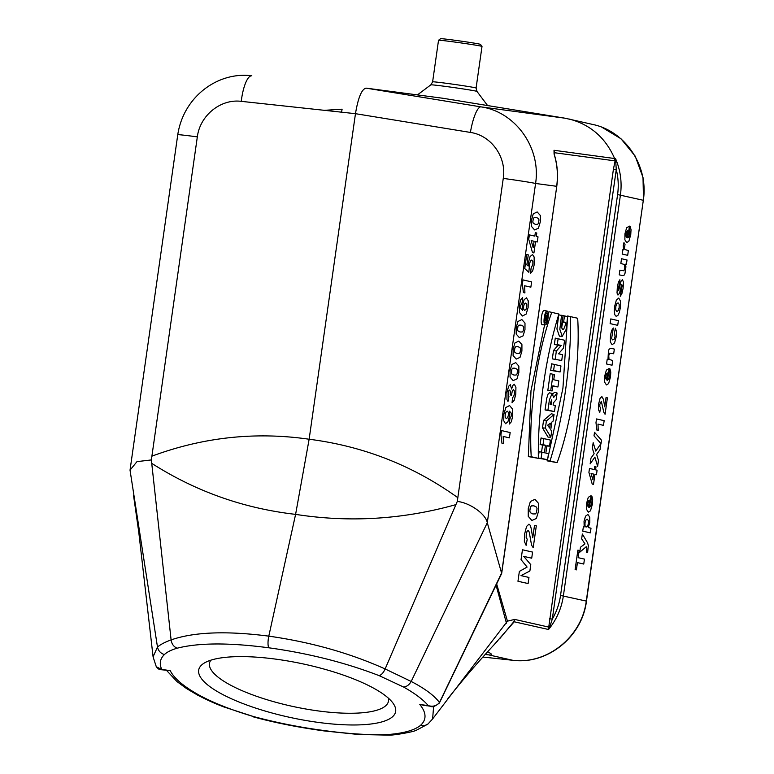<?xml version="1.0" encoding="UTF-8"?>
<svg xmlns="http://www.w3.org/2000/svg" width="774" height="774" viewBox="0 0 774 774"><rect width="100%" height="100%" fill="white"/><g stroke="black" fill="none" stroke-linecap="round" stroke-linejoin="round"><path stroke-width="1.16" d="M554.455 411.575L547.953 410.094L549.405 399.829L552.152 393.473L553.613 397.517L557.096 393.028L556.148 399.694L553.42 402.809L553.11 405.025L555.316 405.528L554.455 411.575L545.051 409.949L546.763 398.213L548.098 394.014L549.434 392.834M552.975 394.121L554.426 392.244L557.096 393.028M560.947 365.938L551.61 363.809L550.682 370.349L560.095 371.975L560.947 365.938L551.61 363.809M565.62 322.39L563.627 321.936L564.478 315.908L567.642 316.624L566.065 329.589L562.253 336.293L559.409 336.168L556.932 329.018L558.731 314.825L563.085 315.821L561.692 324.171L561.789 328.041L562.795 329.714L563.588 329.443L565.262 325.332L565.62 322.39L561.934 322.071M561.692 327.363L562.727 322.245M561.614 315.482L567.642 316.624M547.112 311.09L544.345 310.451C541.829 309.658 539.739 324.345 542.313 324.712L545.244 324.857C547.673 325.235 549.55 311.458 547.121 311.09C544.693 310.297 542.661 324.47 545.157 324.838L545.244 324.857M542.497 427.877L548.031 437.136L550.817 437.146L551.659 431.205L550.749 429.773L551.843 422.082L553.1 421.095L554.039 414.487L551.359 413.771L543.561 420.398L542.497 427.877L545.399 428.09L550.817 437.146M513.791 621.677L514.671 619.413L548.747 627.085L613.434 169.129L615.562 158.66C620.516 170.357 622.132 182.48 620.429 195.019L563.375 595.903C561.508 608.422 556.574 619.626 548.553 629.504L548.747 627.085A2.748 1.325 -1.6 0 1 549.937 626.33L548.553 629.504L514.226 621.783L493.744 645.129M496.656 583.944L507.444 621.154L514.671 619.413M550.391 440.096L543.899 438.616L543.038 444.663L545.457 445.214L544.374 452.819L541.955 452.268L541.094 458.314L547.595 459.795L548.456 453.748L545.834 453.148L546.918 445.553L549.53 446.143L550.391 440.096L541.055 437.968L540.126 444.528L542.545 445.079L541.539 452.171L539.12 451.619L538.346 457.018M538.365 458.208L547.595 459.795M554.368 344.43L555.268 338.122L564.604 340.25L563.482 348.136L558.528 353.795L562.543 354.715L561.721 360.5L552.317 358.875L553.507 350.506L558.064 345.272L554.368 344.43L557.28 344.575L558.112 338.77L555.268 338.122M538.365 458.343L531.235 456.728C528.478 413.026 537.098 352.247 551.775 312.357L558.905 314.041C545.573 356.669 537.63 413.006 538.365 458.343L528.352 456.592L530.993 390.735L544.615 324.828M548.205 313.876L548.96 311.748L551.775 312.357M577.685 318.259L570.564 316.634C571.367 362.435 563.249 418.908 550.014 460.994L557.135 462.62C571.773 422.672 580.374 362.213 577.685 318.259L567.671 315.976L562.921 388.248L547.769 458.518M547.382 459.785L547.054 460.84L557.135 462.62M557.957 386.961L558.818 380.914L553.749 379.753L554.484 374.616L550.217 373.639L547.818 390.454L552.162 390.928L552.888 385.8L557.957 386.961L552.82 386.303M151.898 456.167L151.356 459.93L136.979 461.633L130.032 470.147L177.759 134.744A27.448 0.668 8.1 0 1 197.331 136.882L151.898 456.167C203.194 437.155 255.604 431.515 309.136 439.235L355.469 113.681C358.159 97.64 361.69 89.126 366.063 88.13L443.154 98.298L564.991 118.199L593.039 124.517C625.644 131.377 648.767 166.246 643.32 200.292L617.594 194.574C618.765 186.166 618.329 177.836 616.268 169.583L613.434 169.129M485.221 654.485L488.588 654.852C492.893 655.307 492.583 654.291 487.659 651.795M501.62 573.041L556.767 186.34L501.678 573.418L487.291 522.721C485.82 514.042 469.77 502.655 457.289 501.446L503.264 178.397C506.728 157.074 491.229 135.402 470.399 132.431L355.469 113.681L241.256 101.346C220.677 98.685 199.963 115.442 197.331 136.882M457.289 501.446L455.915 504.629C402.77 519.489 349.326 522.74 295.6 514.371L309.136 439.235C363.548 446.163 413.113 465.638 457.831 497.682M366.063 88.13L480.993 106.88C515.503 111.795 541.239 147.902 535.579 183.467L556.661 186.302C558.18 175.253 557.319 164.504 554.078 154.055L554.01 150.282L615.562 158.66L616.268 169.583L552.297 619.094C556.574 611.731 559.321 603.855 560.54 595.448L617.594 194.574M488.588 654.852L512.659 660.27L482.918 657.049L512.659 660.27C547.179 664.731 581.903 636.799 586.276 601.059L643.32 200.292L586.46 601.117L560.54 595.448M616.017 162.018A2.748 1.432 18.1 0 1 615.088 160.905L614.595 158.447C605.52 137.666 590.31 124.508 568.977 118.983M130.032 470.147L157.48 647.035C160.46 644.5 164.997 642.12 171.102 639.904C193.945 631.961 226.511 630.704 268.801 636.141C311.022 642.149 349.809 653.082 385.133 668.949L411.188 681.468C424.8 688.512 434.233 695.526 439.487 702.492L501.6 573.021M177.759 134.744C183.496 96.605 217.939 71.382 251.802 75.784A27.448 7.74 96.2 0 0 241.256 101.346M565.01 118.199L480.993 106.88A27.448 6.395 99.3 0 0 470.399 132.431M430.75 706.314L428.245 705.598C423.097 699.561 414.864 693.359 403.535 687.012C406.631 686.751 409.185 684.903 411.188 681.468L487.291 522.721L535.579 183.467A27.448 0.668 -171.9 0 0 503.264 178.397M403.535 687.012L379.096 675.625C345.368 662.612 308.613 653.333 268.83 647.799A9.153 2.38 97.7 0 1 268.801 636.141L295.6 514.371C243.597 508.402 195.648 491.393 151.733 463.345L171.102 639.904C171.693 643.978 173.695 646.745 177.14 648.215C171.393 649.86 167.136 651.979 164.388 654.562C160.034 658.78 159.154 663.744 161.747 669.442L160.489 669.636C159.763 669.994 158.399 669.065 156.396 666.859L161.747 669.442L170.222 670.623L166.961 670.545M151.733 463.345L151.356 459.93M153.097 656.778L157.48 647.035C158.341 650.857 160.644 653.362 164.388 654.562M317.959 722.365A100.63 27.525 12.1 0 1 222.941 694.646A100.63 27.525 12.1 0 1 204.442 662.95A100.63 27.525 12.1 0 1 302.905 663.879A100.63 27.525 12.1 0 1 393.134 703.324A100.63 27.525 12.1 0 1 317.959 722.365M268.83 647.799C229.22 642.565 198.657 642.701 177.14 648.215M160.837 669.684L170.222 670.623C174.189 678.575 184.183 686.944 200.214 695.729C214.621 703.363 232.268 710.271 253.146 716.453L223.26 706.749C215.675 703.663 211.534 702.241 197.767 695.197L197.699 695.168M253.146 716.453C276.386 722.674 299.77 727.337 323.28 730.433C346.926 733.733 368.153 735.126 386.961 734.613C402.993 733.442 414.1 730.433 420.272 725.586L424.491 725.722L427.964 724.019M499.656 638.734L513.713 621.832M507.444 621.154L432.56 719.007L428.003 723.98M455.915 504.629L385.133 668.949C383.469 672.712 381.456 674.938 379.096 675.625M506.457 623.234L496.066 585.173M433.643 706.323L432.608 718.94M156.261 666.617L153.117 657.01M200.214 695.729L197.767 695.197M386.961 734.613L389.341 735.145C393.337 735.377 413.906 731.943 416.644 730.095L427.741 724.193M426.474 705.753L419.808 704.495L428.245 705.598C432.908 706.981 436.652 705.946 439.487 702.492A2.748 1.18 34.4 0 1 439.4 703.005L501.533 573.776M420.272 725.586C426.735 719.859 426.58 712.825 419.808 704.495L430.373 706.265M210.847 660.193A91.487 25.02 -167.9 0 0 209.531 663.047A91.487 25.02 -167.9 0 0 317.911 710.89A91.487 25.02 -167.9 0 0 388.451 701.331A91.487 25.02 -167.9 0 0 388.413 698.177M438.539 40.248L440.609 38.7A20.124 0.493 8.1 0 1 455.46 40.345A20.124 0.493 8.1 0 1 480.451 44.37L481.999 46.44A21.953 0.532 8.1 0 1 482.009 46.45L476.087 88.033A21.953 0.532 8.1 0 0 448.823 83.631A21.953 0.532 8.1 0 0 432.618 81.85L438.529 40.267A21.953 0.532 8.1 0 1 438.539 40.248A21.953 0.532 8.1 0 1 454.744 42.048A21.953 0.532 8.1 0 1 481.999 46.44M549.463 618.649L552.297 619.094L549.937 626.33M554.145 153.155L554.532 155.313L554.078 154.055M554.01 150.282A4.576 4.383 97.7 0 1 554.319 152.701L554.165 153.039M543.899 438.616L541.055 437.968M543.038 444.663L540.126 444.528M545.457 445.214L542.545 445.079M544.374 452.819L541.539 452.171M541.955 452.268L539.12 451.619M541.094 458.314L538.365 458.179M548.456 453.748L545.834 453.148M549.53 446.143L546.85 446.037M547.653 425.178L550.333 423.252L549.646 428.08L547.653 425.178M554.039 414.487L546.405 420.969L543.561 420.398M546.405 420.969L545.399 428.09M558.112 338.77L564.604 340.25M558.528 353.795L562.543 354.715M561.721 360.5L552.317 358.875M555.229 359.02L556.361 351.057L553.507 350.506M556.361 351.057L561.227 345.475L558.064 345.272M561.227 345.475L557.28 344.575M531.235 456.728L528.352 456.592M545.409 323.077C547.76 319.952 548.224 316.547 546.802 312.841C544.528 315.976 544.064 319.381 545.409 323.077M570.564 316.634L567.671 315.976M550.014 460.994L547.054 460.84M564.478 315.908L561.643 315.25M562.253 336.293L559.815 329.327L561.556 315.473M563.627 321.936L561.963 321.849M554.455 364.467L553.594 370.494L550.682 370.349M553.594 370.494L560.095 371.975M554.484 374.616L550.217 373.639M553.052 374.297L550.73 390.599L547.818 390.454M550.73 390.599L552.162 390.928M558.818 380.914L553.749 379.753M550.15 404.347L551.552 399.945L551.707 404.705L550.15 404.347L551.707 404.705M555.316 405.528L553.11 405.015M547.953 410.094L545.051 409.949M545.428 318.907C546.018 316.15 546.221 316.189 546.038 319.043L545.428 318.907C546.018 316.15 546.221 316.189 546.038 319.043L545.428 318.907M546.541 316.431C545.912 314.912 545.389 316.131 544.964 320.068L546.647 320.455L546.531 317.437L547.324 315.657L546.541 316.431L546.212 315.376M547.324 315.657L545.293 315.105M546.647 320.455L544.557 320.368M546.821 319.217L546.299 319.101M535.327 232.684L536.779 233.013L536.285 236.447L538.017 236.844L537.282 241.991L535.55 241.594L533.934 252.934L532.493 252.605L528.739 239.34L529.377 234.88L534.834 236.118L535.327 232.684M534.099 241.265L531.158 240.598L533.199 247.632L534.099 241.265M530.538 273.348L531.119 268.017L532.889 264.379L532.87 261.467L531.767 260.035L530.413 260.906L529.59 263.789L528.836 272.303L524.733 268.559L526.736 254.511L528.284 254.859L526.852 264.882L528.197 266.043L528.439 262.357L530.093 256.552L532.512 254.559L534.128 256.978L534.205 264.737L532.667 270.852L530.538 273.348M522.963 279.898L531.612 281.871L530.858 287.173L524.637 285.761L524.907 292.911L523.408 292.562L522.353 284.213L522.963 279.898M522.673 297.506L522.111 302.692L520.718 305.517L520.786 308.458L522.537 310.374L522.508 305.275L524.104 299.751L526.475 297.845L528.236 300.825L528.129 307.413L526.136 314.08L522.431 316.024L519.412 312.435L519.412 304.888L520.699 299.78L522.673 297.506M512.049 402.761L512.582 397.565L513.704 396.462L514.4 393.927L514.41 391.063L513.52 389.699L512.388 390.551L511.421 395.562L510.163 394.672L510.337 391.315L509.679 389.999L508.866 390.677L508.257 395.224L508.944 396.588L507.996 401.425L506.96 399.597L506.96 392.36L508.624 386.265L510.337 384.639L511.575 389.041L512.833 385.404L514.371 384.272L515.919 387.377L515.774 394.198L514.217 400.274L512.049 402.761M509.321 424.046L509.873 418.869L511.275 415.996L511.198 413.093L509.456 411.178L509.466 416.354L507.879 421.811L505.509 423.726L503.748 420.737L503.855 414.177L505.857 407.482L509.573 405.547L512.582 409.136L512.582 416.702L511.295 421.84L509.321 424.046M600.885 443.647L600.034 449.597L596.638 454.425L598.486 460.453L597.644 466.374L594.867 457.124L590.165 463.868L590.978 458.092L594.122 453.748L592.362 448.388L593.174 442.67L595.786 451.107L600.885 443.647M501.523 430.576L510.163 432.55L509.408 437.861L503.187 436.439L503.468 443.589L501.968 443.25L500.904 434.891L501.523 430.576M594.732 466.519L596.009 466.809L595.574 469.847L597.102 470.195L596.454 474.733L594.925 474.385L593.503 484.389L592.226 484.098L588.917 472.401L589.478 468.454L594.297 469.557L594.732 466.519M593.648 474.094L591.055 473.504L592.855 479.706L593.648 474.094M591.065 495.689L589.391 507.434L590.562 506.525L591.307 503.903L590.949 500.749L591.858 496.124L592.661 499.249L592.391 504.203L590.475 510.83L588.337 512.156L586.518 509.36L586.576 503.361L588.269 497.314L591.065 495.689M588.521 507.144L589.517 500.139L588.404 500.971L587.727 503.342L587.718 505.954L588.521 507.144M588.24 527.558L591.007 528.187L590.349 532.87L582.745 531.138L583.364 526.775L584.176 526.959L584.031 521.231L585.531 516.161L587.93 514.487L589.759 517.138L589.778 522.566L588.24 527.558M581.651 538.868L582.338 534.012L587.543 542.806L588.346 545.525L587.621 552.413L586.421 552.568L586.818 548.118L586.228 546.744L579.745 552.23L580.461 547.237L584.97 543.89L581.651 538.868M532.744 537.814L534.515 525.401L536.314 525.817L533.199 547.721L531.564 545.148L529.213 532.009L528.207 530.442L527.046 531.341L526.262 534.36L526.185 537.562L527.21 539.168L526.126 545.351L524.327 541.336L524.675 533.837L526.562 526.446L528.961 524.143L530.151 525.227L531.09 528.023L532.744 537.814M577.878 550.15L579.165 550.44L578.139 557.677L584.447 559.109L583.751 564.053L577.433 562.621L576.398 569.867L575.121 569.577L577.878 550.15M522.45 549.772L532.58 552.085L531.709 558.189L523.727 556.38L530.79 564.662L529.88 570.999L520.989 575.633L528.961 577.443L528.1 583.557L517.961 581.255L519.364 571.406L527.113 567.061L521.037 559.65L522.45 549.772M629.436 226.134L627.762 237.879L628.933 236.97L629.678 234.348L629.31 231.184L630.22 226.569L631.033 229.694L630.752 234.648L628.846 241.275L626.698 242.591L624.879 239.805L624.937 233.806L626.64 227.759L629.436 226.134M626.882 237.589L627.878 230.584L626.766 231.416L626.089 233.777L626.079 236.389L626.882 237.589M623.96 242.639L625.024 244.381L624.405 248.231L624.86 249.441L628.353 250.65L627.685 255.333L622.18 254.075L622.799 249.721L623.583 249.905L623.244 245.668L623.96 242.639M621.522 258.729L627.017 259.987L626.398 264.34L625.576 264.147L625.914 266.856L624.995 273.386L624.018 275.283L622.712 275.631L619.229 274.838L619.887 270.155L623.883 270.794L624.831 268.249L624.608 264.631L620.854 263.412L621.522 258.729M620.235 296.278L622.267 285.151L621.648 284.726L619.5 293.269L617.962 295.088L617.013 292.998L617.333 287.251L618.465 281.929L619.906 279.743L619.529 284.222L618.387 287.406L618.174 290.095L618.397 290.695L618.726 290.289L621.145 280.923L622.441 279.704L623.447 282.036L623.138 288.18L621.861 293.801L620.235 296.278M610.792 318.927L618.387 320.649L617.72 325.341L610.125 323.609L610.792 318.927M613.337 328.012L611.595 338.567L612.708 339.902L614.237 339.147L615.049 336.4L614.488 332.772L615.378 328.234L616.481 331.32L616.201 336.884L614.566 342.911L612.128 344.74L610.328 341.944L610.463 335.5L611.634 330.45L613.337 328.012M610.918 348.31L614.343 349.084L613.676 353.766L609.67 353.167L608.751 355.643L609.003 359.329L612.708 360.539L612.041 365.222L606.535 363.974L607.155 359.62L607.967 359.804L608.441 350.961L609.167 349.122L610.918 348.31M609.177 368.482L607.503 380.228L608.674 379.318L609.419 376.696L609.051 373.532L609.96 368.917L610.773 372.042L610.493 376.996L608.587 383.623L606.439 384.939L604.62 382.153L604.678 376.154L606.381 370.098L609.177 368.482M606.623 379.937L607.619 372.933L606.506 373.765L605.829 376.125L605.819 378.738L606.623 379.937M604.726 406.834L606.052 397.536L607.406 397.836L605.065 414.274L603.836 412.339L601.321 401.309L599.86 404.251L599.802 406.65L600.576 407.859L599.763 412.494L598.408 409.485L598.67 403.864L600.082 398.31L601.891 396.588L603.488 399.5L604.726 406.834M596.522 418.937L604.155 420.669L603.488 425.361L597.992 424.113L598.234 430.412L596.918 430.112L595.98 422.739L596.522 418.937M594.016 435.839L594.519 432.318L601.504 440.232L601.011 443.676L594.016 435.839M533.286 213.837L537.175 211.941L540.31 215.453L540.291 221.935L538.394 228.233L534.602 229.926L531.486 226.414L531.496 219.932L533.286 213.837M536.392 217.494L534.234 217.504L533.305 218.578L532.812 222.003L533.334 223.328L535.405 224.373L537.562 224.354L538.491 223.289L538.975 219.864L538.462 218.529L536.392 217.494M525.749 303.05L524.375 303.824L523.601 306.378L523.611 309.058L524.559 310.364L525.972 309.455L526.794 306.833L526.784 304.298L525.749 303.05M517.97 321.471L521.86 319.565L524.985 323.087L524.975 329.56L523.079 335.858L519.286 337.561L516.171 334.039L516.181 327.557L517.97 321.471M521.066 325.119L518.919 325.138L517.98 326.202L517.496 329.637L518.019 330.962L520.089 332.007L522.247 331.978L523.176 330.924L523.659 327.489L523.147 326.154L521.066 325.119M514.904 342.998L518.793 341.092L521.928 344.614L521.908 351.086L520.022 357.385L516.219 359.088L513.104 355.566L513.114 349.084L514.904 342.998M518.009 346.646L515.852 346.665L514.923 347.729L514.429 351.164L514.952 352.489L517.032 353.534L519.18 353.505L520.109 352.451L520.592 349.016L520.08 347.681L518.009 346.646M511.846 364.515L515.736 362.619L518.861 366.141L518.851 372.613L516.955 378.912L513.152 380.605L510.047 377.093L510.056 370.611L511.846 364.515M514.942 368.172L512.794 368.192L511.856 369.256L511.372 372.691L511.885 374.016L513.965 375.061L516.123 375.032L517.051 373.968L517.535 370.543L517.013 369.208L514.942 368.172M507.425 411.197L506.012 412.107L505.19 414.729L505.199 417.263L506.244 418.511L507.618 417.718L508.392 415.164L508.383 412.503L507.425 411.197M530.354 501.552L534.931 499.307L538.607 503.458L538.588 511.072L536.363 518.483L531.893 520.476L528.236 516.335L528.245 508.711L530.354 501.552M534.002 505.848L531.467 505.867L530.364 507.125L529.793 511.159L530.403 512.717L532.841 513.946L535.376 513.917L536.469 512.669L537.04 508.634L536.44 507.067L534.002 505.848M587.263 519.257L585.812 520.08L584.999 522.76L585.009 525.701L586.063 527.113L587.601 526.243L588.463 523.456L588.443 520.65L587.263 519.257M616.336 300.128L618.745 298.029L620.448 301.086L620.342 307.8L619.345 312.377L617.855 315.502L616.085 316.285L614.846 314.815L614.275 311.322L614.585 306.533L616.336 300.128M618.068 302.847L616.646 303.805L615.775 306.785L615.775 309.968L616.849 311.506L618.281 310.538L619.152 307.549L619.152 304.376L618.068 302.847M614.895 160.857L554.319 152.701L554.213 153.465M341.373 112.162A4.576 1.18 97.7 0 0 342.108 109.182L324.432 110.324M323.28 730.433A9.153 2.361 97.7 0 0 323.89 730.898L323.89 730.898C301.144 727.754 280.256 723.777 261.235 718.959L252.518 716.656M417.438 94.902L430.837 84.85A23.297 0.571 8.1 0 1 448.03 86.756A23.297 0.571 8.1 0 1 476.958 91.409L487.572 105.545M586.46 601.117C582.251 636.828 547.315 664.905 512.698 660.27A4.576 1.171 96.2 0 0 512.727 660.27M133.554 495.515L138.749 531.999L153.107 657M497.643 640.911C479.038 660.822 462.32 680.24 447.498 699.164M166.642 670.497L176.936 681.526L186.36 688.454L197.718 695.178M389.196 735.145L358.333 734.478L323.89 730.898M476.958 91.409L476.087 88.033M430.837 84.85L432.618 81.85M430.76 706.314C432.269 707.465 435.152 706.352 439.409 702.995M423.339 705.337L423.959 705.414M556.758 186.34C558.248 175.563 557.464 165.065 554.416 154.858M643.504 200.35L643.01 177.488L635.222 156.164L621 138.769L601.92 127.255M549.53 392.853L552.297 393.482M546.231 315.376L545.273 315.153"/></g></svg>
